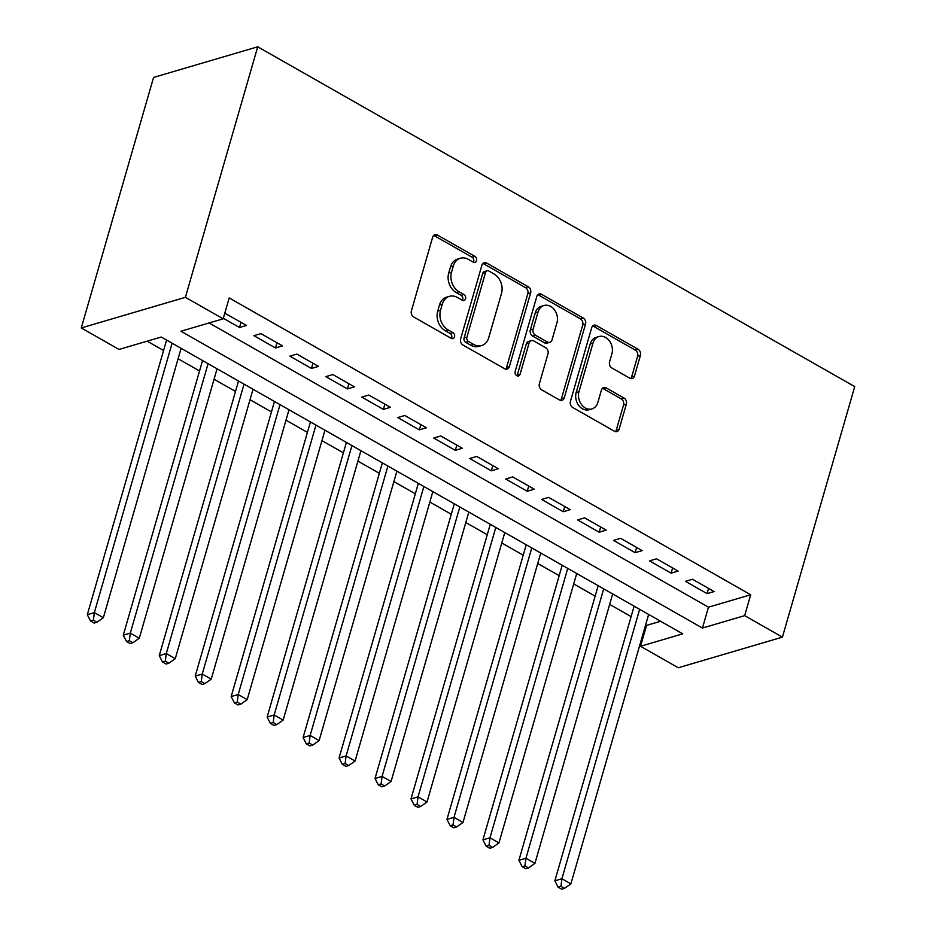 <?xml version="1.0" encoding="UTF-8"?>
<svg xmlns="http://www.w3.org/2000/svg" width="936" height="936" viewBox="0 0 936 936"><rect width="100%" height="100%" fill="white"/><g stroke="black" fill="none" stroke-linecap="round" stroke-linejoin="round"><path stroke-width="1.4" d="M476.541 260.664A3.241 2.539 73.6 0 0 474.903 256.382L437.393 235.041A4.633 3.639 73.6 0 0 434.901 234.69A4.633 3.639 73.6 0 0 432.678 237.124L411.384 310.892A4.633 3.639 73.6 0 0 413.735 317L451.234 338.352A3.241 2.539 73.6 0 0 452.989 338.598A3.241 2.539 73.6 0 0 454.533 336.89A3.241 2.539 73.6 0 0 452.895 332.619L448.04 329.846A14.836 11.63 73.6 0 1 440.528 310.307L442.307 304.165A14.836 11.63 73.6 0 1 449.409 296.361A14.836 11.63 73.6 0 1 457.388 297.472L462.244 300.234A3.241 2.539 73.6 0 0 463.987 300.479A3.241 2.539 73.6 0 0 465.543 298.771A3.241 2.539 73.6 0 0 463.893 294.501L459.038 291.739A14.836 11.63 73.6 0 1 451.526 272.189L453.305 266.046A14.836 11.63 73.6 0 1 460.418 258.242A14.836 11.63 73.6 0 1 468.386 259.366L473.242 262.127A3.241 2.539 73.6 0 0 474.985 262.373A3.241 2.539 73.6 0 0 476.541 260.664M473.405 262.209A3.241 2.539 73.6 0 0 473.721 261.483A3.241 2.539 73.6 0 0 472.083 257.213L434.573 235.86A4.633 3.639 73.6 0 0 433.602 235.474M451.409 338.446A3.241 2.539 73.6 0 0 451.725 337.72A3.241 2.539 73.6 0 0 450.076 333.438L445.232 330.677L448.04 329.846M462.407 300.327A3.241 2.539 73.6 0 0 462.723 299.602A3.241 2.539 73.6 0 0 461.085 295.331L456.23 292.57L459.038 291.739M629.741 378.156A4.633 3.639 73.6 0 0 632.233 378.507A4.633 3.639 73.6 0 0 634.456 376.073L640.435 355.376A4.633 3.639 73.6 0 0 638.083 349.268L596.431 325.552A4.633 3.639 73.6 0 0 593.939 325.201A4.633 3.639 73.6 0 0 591.716 327.647L570.422 401.415A4.633 3.639 73.6 0 0 572.774 407.523L614.425 431.239A4.633 3.639 73.6 0 0 616.918 431.578A4.633 3.639 73.6 0 0 619.141 429.144L626.36 404.141A4.633 3.639 73.6 0 0 624.008 398.034L606.177 387.89A4.633 3.639 73.6 0 0 603.685 387.539A4.633 3.639 73.6 0 0 601.462 389.984L597.882 402.375A12.402 9.723 73.6 0 1 591.938 408.903A12.402 9.723 73.6 0 1 581.525 404.586A12.402 9.723 73.6 0 1 578.998 391.622L593.014 343.056A12.402 9.723 73.6 0 1 598.958 336.539A12.402 9.723 73.6 0 1 609.371 340.844A12.402 9.723 73.6 0 1 611.91 353.808L609.57 361.904A4.633 3.639 73.6 0 0 611.922 368.012L629.741 378.156M209.102 322.955L708.47 607.183L750.695 594.758L744.67 615.642L782.426 637.135L854.732 386.615L257.716 46.8L153.574 77.431L81.268 327.951L119.024 349.444L161.249 337.03L682.742 633.847L640.528 646.273L678.284 667.766L782.426 637.135M750.695 594.758L229.191 297.94L223.166 318.813L185.398 297.32L257.716 46.8M530.642 292.886A4.633 3.639 73.6 0 0 528.29 286.779L486.638 263.063A4.633 3.639 73.6 0 0 484.146 262.712A4.633 3.639 73.6 0 0 481.923 265.157L460.629 338.926A4.633 3.639 73.6 0 0 462.981 345.033L504.633 368.749A4.633 3.639 73.6 0 0 507.125 369.088A4.633 3.639 73.6 0 0 509.348 366.655L530.642 292.886L527.822 293.717A4.633 3.639 73.6 0 0 525.482 287.609L483.818 263.894A4.633 3.639 73.6 0 0 482.847 263.507M541.534 294.313L583.186 318.018A4.633 3.639 73.6 0 1 585.538 324.125L564.244 397.905A4.633 3.639 73.6 0 1 562.021 400.339A4.633 3.639 73.6 0 1 559.529 399.988L541.698 389.844A4.633 3.639 73.6 0 1 539.358 383.737L547.993 353.82A4.633 3.639 73.6 0 0 545.641 347.712L533.812 340.973A4.633 3.639 73.6 0 0 531.32 340.622A4.633 3.639 73.6 0 0 529.097 343.067L520.112 374.213A3.241 2.539 73.6 0 1 518.556 375.921A3.241 2.539 73.6 0 1 515.83 374.798A3.241 2.539 73.6 0 1 515.174 371.405L536.819 296.396A4.633 3.639 73.6 0 1 539.042 293.962A4.633 3.639 73.6 0 1 541.534 294.313L538.715 295.144L580.379 318.848L583.186 318.018M223.318 318.287L239.511 327.506L246.554 325.435L224.78 313.209M282.52 345.899L260.933 333.625L253.902 335.696L275.476 347.97L282.52 345.899M318.486 366.374L296.899 354.089L289.868 356.16L311.442 368.445L318.486 366.374M354.451 386.849L332.865 374.564L325.833 376.635L347.408 388.92L354.451 386.849M390.417 407.312L368.831 395.039L361.799 397.11L383.374 409.383L390.417 407.312M426.371 427.787L404.797 415.502L397.765 417.573L419.34 429.858L426.371 427.787M462.337 448.262L440.762 435.977L433.731 438.048L455.305 450.333L462.337 448.262M498.303 468.725L476.728 456.44L469.696 458.511L491.271 470.796L498.303 468.725M534.269 489.2L512.694 476.915L505.662 478.986L527.237 491.271L534.269 489.2M570.235 509.664L548.66 497.39L541.628 499.461L563.203 511.735L570.235 509.664M606.2 530.139L584.626 517.854L577.594 519.925L599.169 532.21L606.2 530.139M642.166 550.614L620.591 538.329L613.548 540.4L635.135 552.685L642.166 550.614M678.132 571.077L656.557 558.804L649.514 560.875L671.1 573.148L678.132 571.077M685.48 581.338L707.066 593.623L714.098 591.552L692.523 579.267L685.48 581.338M147.186 341.172L163.566 350.497M178.086 358.757L199.532 370.96M214.051 379.232L235.498 391.435M250.017 399.707L271.463 411.91M285.983 420.17L307.429 432.373M321.949 440.645L343.395 452.849M357.915 461.109L379.361 473.323M393.88 481.584L415.327 493.787M429.846 502.059L451.292 514.262M465.812 522.522L487.258 534.725M501.778 542.997L523.224 555.2M537.744 563.472L559.19 575.675M573.71 583.935L595.156 596.138M609.675 604.41L631.121 616.613M645.641 624.874L646.554 625.4L660.617 621.258M646.554 625.4L640.528 646.273M223.166 318.813L180.952 331.239L702.445 628.056L744.67 615.642M185.398 297.32L81.268 327.951M708.47 607.183L702.445 628.056M239.511 327.506L241.02 322.288M275.476 347.97L276.986 342.751M311.442 368.445L312.952 363.226M347.408 388.92L348.917 383.701M383.374 409.383L384.883 404.165M419.34 429.858L420.849 424.64M455.305 450.333L456.815 445.115M491.271 470.796L492.781 465.578M527.237 491.271L528.746 486.053M563.203 511.735L564.712 506.516M599.169 532.21L600.678 526.991M635.135 552.685L636.644 547.466M671.1 573.148L672.61 567.93M707.066 593.623L708.564 588.405M460.418 258.242L457.599 259.073A14.836 11.63 73.6 0 0 450.497 266.877L453.305 266.046M456.23 292.57A14.836 11.63 73.6 0 1 448.718 273.019L450.497 266.877M449.409 296.361L446.601 297.18A14.836 11.63 73.6 0 0 439.487 304.984L442.307 304.165M445.232 330.677A14.836 11.63 73.6 0 1 437.72 311.138L439.487 304.984M505.604 369.123A4.633 3.639 73.6 0 0 506.528 367.485L527.822 293.717M488.861 271.019A3.241 2.539 73.6 0 0 487.118 270.773A3.241 2.539 73.6 0 0 485.562 272.481L466.877 337.229A3.241 2.539 73.6 0 0 468.515 341.511L473.639 344.425A14.836 11.63 73.6 0 0 481.607 345.536A14.836 11.63 73.6 0 0 488.721 337.732L501.497 293.471A14.836 11.63 73.6 0 0 493.986 273.932L488.861 271.019M487.118 270.773L484.31 271.592A3.241 2.539 73.6 0 0 482.754 273.3L485.562 272.481M481.607 345.536L478.799 346.367A14.836 11.63 73.6 0 1 470.82 345.244L465.707 342.33A3.241 2.539 73.6 0 1 464.057 338.06L482.754 273.3M560.5 400.374A4.633 3.639 73.6 0 0 561.424 398.724L582.718 324.956A4.633 3.639 73.6 0 0 580.379 318.848M531.32 340.622L528.512 341.453A4.633 3.639 73.6 0 0 526.289 343.898L517.304 375.043L520.112 374.213M516.988 375.769A3.241 2.539 73.6 0 0 517.304 375.043M556.955 322.768A12.402 9.723 73.6 0 0 554.428 309.804A12.402 9.723 73.6 0 0 544.003 305.499A12.402 9.723 73.6 0 0 538.06 312.016L533.122 329.133A4.633 3.639 73.6 0 0 535.474 335.24L547.303 341.968A4.633 3.639 73.6 0 0 549.795 342.319A4.633 3.639 73.6 0 0 552.018 339.885L556.955 322.768M544.003 305.499L541.195 306.329A12.402 9.723 73.6 0 0 535.252 312.846L538.06 312.016M549.795 342.319L546.975 343.149A4.633 3.639 73.6 0 1 544.483 342.798L532.654 336.071A4.633 3.639 73.6 0 1 530.314 329.963L535.252 312.846M538.715 295.144A4.633 3.639 73.6 0 0 537.744 294.758M598.958 336.539L596.15 337.37A12.402 9.723 73.6 0 0 590.207 343.886L593.014 343.056M591.938 408.903L589.13 409.722A12.402 9.723 73.6 0 1 578.717 405.417A12.402 9.723 73.6 0 1 576.19 392.453L590.207 343.886M615.397 431.613A4.633 3.639 73.6 0 0 616.321 429.975L623.54 404.972A4.633 3.639 73.6 0 0 621.188 398.865L603.369 388.721A4.633 3.639 73.6 0 0 602.386 388.335M630.712 378.542A4.633 3.639 73.6 0 0 631.648 376.904L637.615 356.206A4.633 3.639 73.6 0 0 635.263 350.099L593.611 326.383A4.633 3.639 73.6 0 0 592.64 325.997M166.585 340.06L87.317 614.695L94.349 612.624L103.346 617.737L181.104 348.332M172.107 343.208L94.349 612.624L93.366 620.205L90.558 621.036L94.15 623.083L96.97 622.253L93.366 620.205M103.346 617.737L96.97 622.253M90.558 621.036L87.317 614.695M202.55 360.535L123.283 635.158L130.315 633.099L139.3 638.212L217.07 368.796M208.073 363.683L130.315 633.099L129.332 640.68L126.524 641.511L130.116 643.558L132.935 642.728L129.332 640.68M139.3 638.212L132.935 642.728M126.524 641.511L123.283 635.158M238.516 381.01L159.249 655.633L166.28 653.562L175.266 658.687L253.036 389.271M244.039 384.158L166.28 653.562L165.298 661.144L162.49 661.974L166.081 664.022L168.901 663.191L165.298 661.144M175.266 658.687L168.901 663.191M162.49 661.974L159.249 655.633M274.47 401.474L195.214 676.108L202.246 674.037L211.232 679.15L289.002 409.746M280.004 404.621L202.246 674.037L201.263 681.619L198.455 682.449L202.047 684.497L204.867 683.666L201.263 681.619M211.232 679.15L204.867 683.666M198.455 682.449L195.214 676.108M310.436 421.949L231.169 696.571L238.212 694.5L247.198 699.625L324.967 430.209M315.97 425.096L238.212 694.5L237.229 702.094L234.421 702.913L238.013 704.96L240.821 704.141L237.229 702.094M247.198 699.625L240.821 704.141M234.421 702.913L231.169 696.571M346.402 442.424L267.134 717.046L274.178 714.975L283.163 720.088L360.933 450.684M351.936 445.571L274.178 714.975L273.195 722.557L270.375 723.388L273.979 725.435L276.787 724.604L273.195 722.557M283.163 720.088L276.787 724.604M270.375 723.388L267.134 717.046M382.368 462.887L303.1 737.521L310.144 735.45L319.129 740.563L396.899 471.159M387.902 466.034L310.144 735.45L309.161 743.032L306.341 743.863L309.945 745.91L312.753 745.079L309.161 743.032M319.129 740.563L312.753 745.079M306.341 743.863L303.1 737.521M418.334 483.362L339.066 757.985L346.109 755.914L355.095 761.038L432.853 491.622M423.868 486.509L346.109 755.914L345.127 763.507L342.307 764.326L345.91 766.373L348.719 765.543L345.127 763.507M355.095 761.038L348.719 765.543M342.307 764.326L339.066 757.985M454.299 503.825L375.032 778.459L382.075 776.389L391.061 781.501L468.819 512.097M459.833 506.973L382.075 776.389L381.092 783.97L378.273 784.801L381.876 786.848L384.684 786.018L381.092 783.97M391.061 781.501L384.684 786.018M378.273 784.801L375.032 778.459M490.265 524.3L410.998 798.923L418.041 796.864L427.027 801.976L504.785 532.561M495.799 527.448L418.041 796.864L417.058 804.445L414.238 805.276L417.842 807.323L420.65 806.493L417.058 804.445M427.027 801.976L420.65 806.493M414.238 805.276L410.998 798.923M526.231 544.775L446.963 819.398L454.007 817.327L462.992 822.452L540.751 553.036M531.765 547.923L454.007 817.327L453.024 824.908L450.204 825.739L453.808 827.787L456.616 826.956L453.024 824.908M462.992 822.452L456.616 826.956M450.204 825.739L446.963 819.398M562.197 565.239L482.929 839.873L489.973 837.802L498.958 842.915L576.716 573.511M567.731 568.386L489.973 837.802L488.99 845.383L486.17 846.214L489.774 848.262L492.582 847.431L488.99 845.383M498.958 842.915L492.582 847.431M486.17 846.214L482.929 839.873M598.162 585.714L518.895 860.336L525.938 858.265L534.924 863.39L612.682 593.974M603.697 588.861L525.938 858.265L524.956 865.858L522.136 866.677L525.74 868.725L528.548 867.906L524.956 865.858M534.924 863.39L528.548 867.906M522.136 866.677L518.895 860.336M634.128 606.189L554.861 880.811L561.904 878.74L570.89 883.853L648.648 614.449M639.662 609.336L561.904 878.74L560.921 886.322L558.102 887.152L561.705 889.2L564.513 888.369L560.921 886.322M570.89 883.853L564.513 888.369M558.102 887.152L554.861 880.811M472.083 257.213L474.903 256.382M450.076 333.438L452.895 332.619M461.085 295.331L463.893 294.501M448.718 273.019L451.526 272.189M437.72 311.138L440.528 310.307M434.573 235.86L437.393 235.041M506.528 367.485L509.348 366.655M483.818 263.894L486.638 263.063M525.482 287.609L528.29 286.779M464.057 338.06L466.877 337.229M465.707 342.33L468.515 341.511M470.82 345.244L473.639 344.425M582.718 324.956L585.538 324.125M561.424 398.724L564.244 397.905M526.289 343.898L529.097 343.067M530.314 329.963L533.122 329.133M532.654 336.071L535.474 335.24M544.483 342.798L547.303 341.968M576.19 392.453L578.998 391.622M603.369 388.721L606.177 387.89M621.188 398.865L624.008 398.034M623.54 404.972L626.36 404.141M616.321 429.975L619.141 429.144M593.611 326.383L596.431 325.552M635.263 350.099L638.083 349.268M637.615 356.206L640.435 355.376M631.648 376.904L634.456 376.073"/></g></svg>
